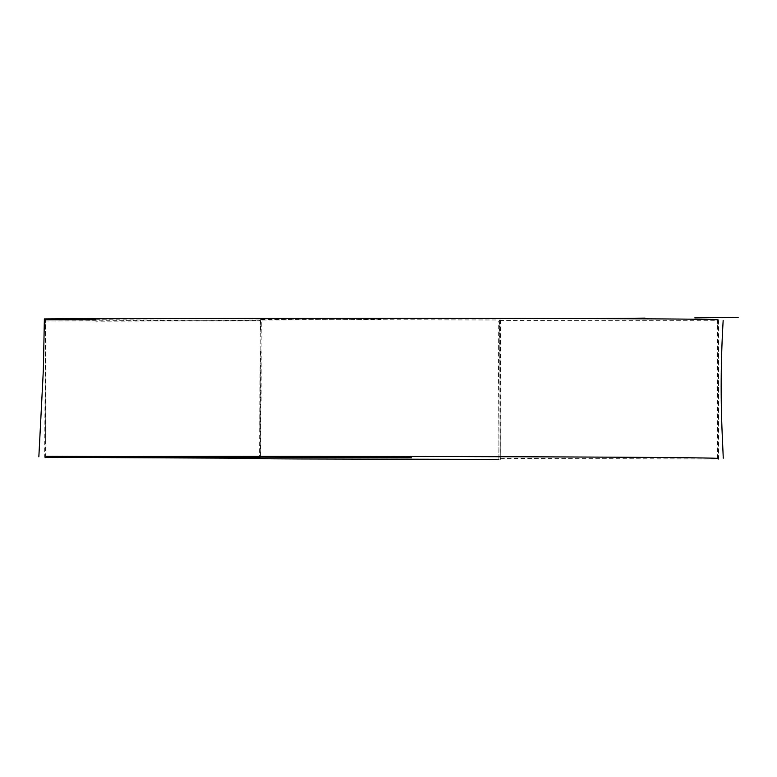 <?xml version="1.0" encoding="UTF-8"?>
<svg xmlns="http://www.w3.org/2000/svg" width="777" height="777" viewBox="0 0 777 777"><rect width="100%" height="100%" fill="white"/><g stroke="black" fill="none" stroke-linecap="round" stroke-linejoin="round"><path stroke-width="0.58" stroke-dasharray="3.88 2.91" d="M95.736 319.765L260.178 320.561L260.276 458.304L44.687 457.4L45.464 319.833M498.844 459.547L499.378 319.998L261.286 319.473L260.392 458.605M499.815 320.493L718.696 320.784L718.366 459.022L500.291 458.391L499.815 320.493M717.492 458.517L717.608 320.085M45.561 457.614L45.503 318.958M261.053 320.852L95.746 321.192M44.901 321.076L381.157 319.415M615.316 318.385L645.056 318.123M601.243 318.521L598.766 318.521M717.637 320.241L717.676 324.728M718.307 320.435L718.803 458.44M260.489 351.321L259.887 433.003M261.15 400.611L261.198 351.612M260.625 321.406L260.819 332.517L260.81 321.377M500.446 320.007L500.301 459.498M260.373 319.454L259.537 458.585M260.518 458.304L259.547 458.294M45.552 457.303L44.639 457.303M45.843 319.755L45.892 324.679L45.862 319.93M45.639 441.385L46.047 340.277M498.97 458.158L498.251 321.018"/><path stroke-width="1.17" d="M45.503 319.833L95.736 319.765M45.503 318.958C21.533 318.599 742.472 317.346 717.608 320.085M718.366 459.022L717.492 458.517C733.944 456.565 31.595 455.196 45.561 457.614M498.844 459.547C492.181 459.139 267.502 459.217 260.392 458.605M645.056 318.123L601.243 318.521M598.766 318.521L615.316 318.385M694.803 317.861L738.15 317.453M259.547 458.294L45.552 457.303M411.451 457.779L45.989 456.216M44.376 318.881L43.357 369.794L38.85 456.818M723.164 320.435C720.823 359.576 720.541 398.416 722.328 436.936L723.27 458.168"/></g></svg>
